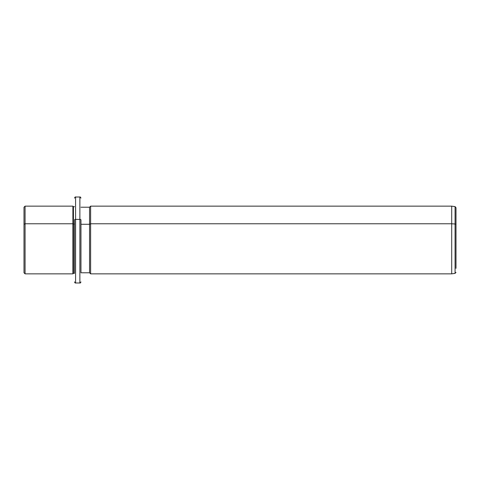 <?xml version="1.0" encoding="UTF-8"?>
<svg xmlns="http://www.w3.org/2000/svg" width="480" height="480" viewBox="0 0 480 480"><rect width="100%" height="100%" fill="white"/><g stroke="black" fill="none" stroke-linecap="round" stroke-linejoin="round"><path stroke-width="0.72" d="M74.508 273.312L74.508 219.906A1.074 0.516 0 0 1 75.582 219.39L75.582 197.016L75.582 219.39A1.074 0.516 180 0 0 74.508 219.906L74.508 273.312L73.434 273.312L73.434 206.688L73.434 224.028L72.894 223.77L73.434 224.028L73.434 273.312L72.894 273.852L72.894 206.148L72.894 223.77L25.074 223.77L72.894 223.77L72.894 273.852L25.074 273.852L25.074 206.148L25.074 223.77L24 224.286L25.074 223.77L25.074 273.852L24 272.778L24 224.286L24 255.714M24 224.286L24 207.222L25.074 206.148L72.894 206.148L73.434 206.688L74.508 206.688M73.434 224.028L74.508 224.028L73.434 224.028M75.582 219.39L75.582 282.984L75.582 219.39L79.878 219.39L75.582 219.39M80.958 198.09C80.502 197.1 80.142 196.74 79.878 197.016L79.878 282.984L79.878 197.016L75.582 197.016C75.318 196.74 74.964 197.1 74.508 198.09M80.958 219.906A1.074 0.516 180 0 0 79.878 219.39A1.074 0.516 0 0 1 80.958 219.906L80.958 272.778L80.958 219.906M80.958 224.286L89.55 224.286L89.55 272.778L89.55 224.286L80.958 224.286M456 224.508L456 268.356L456 224.508A1.074 0.516 180 0 0 455.076 223.998L455.076 273.378L455.076 223.998A1.074 0.516 0 0 1 456 224.508L456 207.69L455.076 206.622L455.076 223.998L451.704 223.77L451.704 273.852L451.704 223.77L455.076 223.998L455.076 206.622L451.704 206.148L451.704 223.77L90.624 223.77L451.704 223.77L451.704 206.148L90.624 206.148L90.624 223.77L90.624 206.148L89.55 207.222L89.55 224.286L90.624 223.77L90.624 273.852L90.624 223.77L89.55 224.286L89.55 207.222L80.958 207.222M80.958 281.91C80.502 282.9 80.142 283.26 79.878 282.984L75.582 282.984C75.318 283.254 74.958 282.9 74.508 281.91M456 272.31L455.076 273.378L451.704 273.852L90.624 273.852L89.55 272.778L80.958 272.778"/></g></svg>
